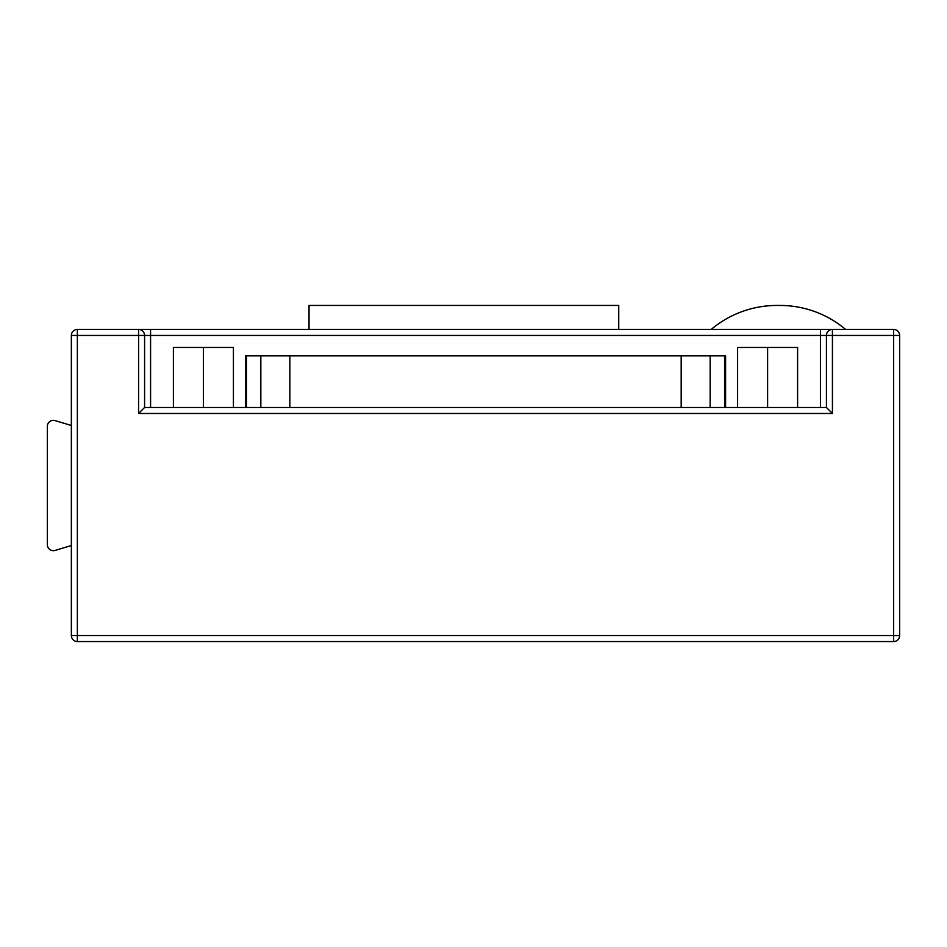 <?xml version="1.0" encoding="UTF-8"?>
<svg xmlns="http://www.w3.org/2000/svg" width="947" height="947" viewBox="0 0 947 947"><rect width="100%" height="100%" fill="white"/><g stroke="black" fill="none" stroke-linecap="round" stroke-linejoin="round"><path stroke-width="1.42" d="M779.878 305.443L776.931 305.443L779.878 305.443A102.039 102.039 0 0 1 845.635 329.449M776.931 305.443A102.039 102.039 0 0 0 711.185 329.449M138.582 329.449L138.582 335.451L150.585 335.451L150.585 329.449L138.582 329.449L893.648 329.449A6.002 6.002 0 0 1 899.65 335.451L899.65 635.555A6.002 6.002 0 0 1 893.648 641.557L77.358 641.557A6.002 6.002 0 0 1 71.356 635.555L71.356 335.451L77.358 335.451L77.358 635.555L893.648 635.555L893.648 335.451L832.425 335.451L832.425 413.484L138.582 413.484L138.582 335.451L77.358 335.451L77.358 329.449L138.582 329.449A6.002 6.002 0 0 1 144.583 335.451L144.583 407.482L826.423 407.482L826.423 335.451A6.002 6.002 0 0 1 832.425 329.449L820.422 329.449L820.422 335.451L150.585 335.451L150.585 407.482M309.042 329.449L309.042 305.443L618.746 305.443L618.746 329.449M245.415 407.482L245.415 355.859L725.591 355.859L725.591 407.482M71.356 425.487L55.08 420.598A6.002 6.002 0 0 0 47.35 426.351L47.35 544.655A6.002 6.002 0 0 0 55.08 550.408L71.356 545.531M173.396 407.482L173.396 347.454L203.404 347.454L203.404 407.482M203.404 347.454L233.412 347.454L233.412 407.482M737.595 407.482L737.595 347.454L767.603 347.454L767.603 407.482M767.603 347.454L797.611 347.454L797.611 407.482M77.358 329.449A6.002 6.002 0 0 0 71.356 335.451A6.002 6.002 0 0 1 77.358 329.449M144.583 407.482L138.582 413.484M826.423 407.482L832.425 413.484M820.422 407.482L820.422 335.451L832.425 335.451L832.425 329.449M724.573 355.859L724.573 407.482M246.433 355.859L246.433 407.482M260.839 355.859L260.839 407.482M289.841 355.859L289.841 407.482M681.177 355.859L681.177 407.482M710.167 355.859L710.167 407.482M71.356 635.555A6.002 6.002 0 0 0 77.358 641.557L77.358 635.555L71.356 635.555M893.648 641.557A6.002 6.002 0 0 0 899.65 635.555L893.648 635.555L893.648 641.557M899.65 335.451A6.002 6.002 0 0 0 893.648 329.449L893.648 335.451L899.65 335.451"/></g></svg>
